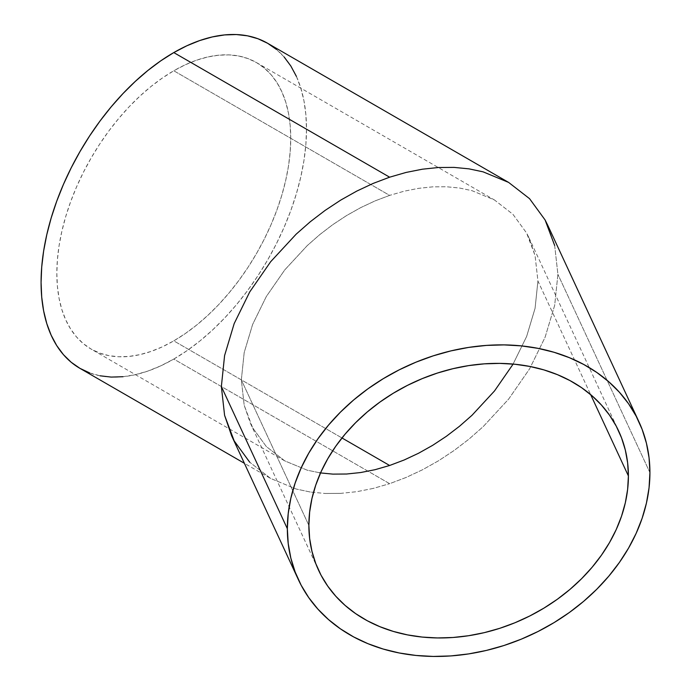 <?xml version="1.0" encoding="UTF-8"?>
<svg xmlns="http://www.w3.org/2000/svg" width="691" height="691" viewBox="0 0 691 691"><rect width="100%" height="100%" fill="white"/><g stroke="black" fill="none" stroke-linecap="round" stroke-linejoin="round"><path stroke-width="0.52" stroke-dasharray="3.46 2.59" d="M173.786 340.87A165.399 95.496 120 0 0 281.842 195.112A165.399 95.496 120 0 0 256.491 62.579A165.399 95.496 120 0 0 173.786 70.767L389.629 195.389L404.166 191.191L418.565 188.341L432.678 186.855L446.377 186.751L459.541 188.03L472.022 190.681L494.488 199.984L512.938 214.305L526.637 233.083L535.076 255.61L537.926 281.004L535.076 308.298L526.637 336.448L512.938 364.364L526.637 336.448L535.076 308.298L537.926 281.004L590.65 394.604L537.926 281.004L535.076 255.61L528.891 237.592L526.637 233.083L512.938 214.305L494.488 199.984L472.022 190.681L459.541 188.03L446.377 186.751L432.678 186.855L418.565 188.341L404.166 191.191L389.629 195.389L375.101 200.882L360.702 207.628L346.588 215.549L332.881 224.584L319.726 234.638L307.245 245.607L284.77 269.896L266.329 296.508L252.63 324.425L244.191 352.565L241.34 379.869L244.191 405.263L250.375 423.272L252.63 427.781L266.329 446.567L284.77 460.88L307.245 470.191L320.52 472.955L307.245 470.191L284.77 460.88L266.329 446.567L252.63 427.781L244.191 405.263L241.34 379.869L308.868 525.385L241.34 379.869L244.191 352.565L252.63 324.425L266.329 296.508L284.77 269.896L307.245 245.607L319.726 234.638L332.881 224.584L346.588 215.549L360.702 207.628L375.101 200.882L389.629 195.389L173.786 70.767L185.248 64.799L196.607 60.186L207.741 56.982L218.546 55.211L228.92 54.883L238.766 56.014L247.983 58.588L256.491 62.579L264.195 67.951L271.036 74.645L276.936 82.609L281.842 91.756L285.703 102L288.493 113.246L290.177 125.382L290.747 138.295L290.177 151.856L288.493 165.935L285.703 180.403L281.842 195.112L276.936 209.926L271.036 224.705L264.195 239.293L256.491 253.562L247.983 267.374L238.766 280.589L228.92 293.088L218.546 304.748L207.741 315.45L196.607 325.098L185.248 333.598L173.786 340.87L162.325 346.839L150.966 351.443L139.832 354.656L129.027 356.426L118.653 356.755L108.807 355.623L99.59 353.049L91.091 349.059L83.378 343.686L76.546 336.992L70.637 329.028L65.731 319.881L61.87 309.637L59.081 298.391L57.396 286.255L56.835 273.342L57.396 259.781L59.081 245.694L61.87 231.235L65.731 216.525L70.637 201.703L76.546 186.933L83.378 172.344L91.091 158.066L99.59 144.264L108.807 131.04L118.653 118.55L129.027 106.889L139.832 96.187L150.966 86.539L162.325 78.04L173.786 70.767A165.399 95.496 120 0 0 65.731 216.525A165.399 95.496 120 0 0 91.091 349.059A165.399 95.496 120 0 0 173.786 340.87L341.967 437.964L173.786 340.87M270.647 478.457L249.719 462.21L270.647 478.457L296.145 489.012L270.647 478.457L244.381 463.29M310.311 492.027L296.145 489.012L310.311 492.027L325.236 493.478L310.311 492.027M340.784 493.365L325.236 493.478L340.784 493.365L356.806 491.681L340.784 493.365M373.14 488.442L356.806 491.681L373.14 488.442L389.629 483.683L373.14 488.442M79.949 368.355A187.684 108.357 120 0 0 173.786 359.061L389.629 483.683L406.127 477.446L422.46 469.794L438.483 460.802L454.03 450.549L468.956 439.148L483.121 426.692L508.619 399.13L529.548 368.934L545.095 337.26L554.674 305.318L557.905 274.344L554.674 245.53L547.652 225.085M649.929 472.618L557.905 274.344L649.929 472.618M231.615 435.779L234.171 440.901L249.719 462.21M554.674 245.53L557.905 274.344L554.674 305.318L545.095 337.26L529.548 368.934L508.619 399.13L483.121 426.692L468.956 439.148L454.03 450.549L438.483 460.802L422.46 469.794L406.127 477.446L389.629 483.683L173.786 359.061A187.684 108.357 120 0 0 296.396 193.67A187.684 108.357 120 0 0 267.624 43.283M122.998 376.716L135.263 374.703L147.9 371.067L160.778 365.833L173.786 359.061L186.795 350.812L199.682 341.173L212.31 330.22L224.575 318.076L236.348 304.852L247.516 290.669L257.976 275.666L267.633 259.997L276.374 243.811L284.131 227.244L290.833 210.487L296.396 193.67L300.784 176.982L303.954 160.562L305.863 144.583L306.502 129.2L305.863 114.542L303.954 100.774L300.784 88.016L296.396 76.381M284.131 56.973L276.374 49.372M89.597 372.89L100.057 375.8M284.77 460.88L91.091 349.059M256.491 62.579L494.488 199.984M250.375 423.272L318.603 570.291M528.891 237.592L618.67 431.037"/><path stroke-width="1.04" d="M389.629 465.484L341.967 437.964L389.629 465.484L404.166 459.99L389.629 465.484L375.101 469.681L389.629 465.484M418.565 453.244L404.166 459.99L418.565 453.244L432.678 445.324L418.565 453.244M446.377 436.289L432.678 445.324L446.377 436.289L459.541 426.235L446.377 436.289M472.022 415.265L459.541 426.235L472.022 415.265L494.488 390.976L472.022 415.265M512.938 364.364L494.488 390.976L512.938 364.364M360.702 472.532L375.101 469.681L360.702 472.532L346.588 474.017L360.702 472.532M332.881 474.121L346.588 474.017L332.881 474.121L319.726 472.843L332.881 474.121M628.404 475.952A165.399 130.444 -24.9 0 1 496.527 629.328A165.399 130.444 -24.9 0 1 318.603 570.291A165.399 130.444 -24.9 0 1 308.868 525.385L309.646 512.022L311.943 498.557L315.752 485.117L321.03 471.815L327.741 458.798L335.8 446.187L345.137 434.095L355.666 422.65L367.284 411.948L379.877 402.11L393.326 393.214L407.5 385.353L422.261 378.608L437.472 373.036L452.976 368.692L468.636 365.617L484.296 363.846L499.809 363.388L515.011 364.261L529.772 366.437L543.947 369.91L557.395 374.643L569.989 380.594L581.606 387.694L592.135 395.883L601.472 405.081L609.54 415.205L616.242 426.148L621.52 437.809L625.329 450.074L627.635 462.832L628.404 475.952L627.635 489.306L625.329 502.772L621.52 516.22L616.242 529.513L609.54 542.53L601.472 555.141L592.135 567.233L581.606 578.687L569.989 589.38L557.395 599.227L543.947 608.115L529.772 615.975L515.011 622.729L499.809 628.3L484.296 632.645L468.636 635.711L452.976 637.491L437.472 637.94L422.261 637.076L407.5 634.891L393.326 631.419L379.877 626.685L367.284 620.743L355.666 613.634L345.137 605.446L335.8 596.247L327.741 586.123L321.03 575.18L315.752 563.519L311.943 551.254L309.646 538.496L308.868 525.385A165.399 130.444 -24.9 0 1 440.754 372A165.399 130.444 -24.9 0 1 618.67 431.037A165.399 130.444 -24.9 0 1 628.404 475.952L590.65 394.604L628.404 475.952M249.719 462.21L234.171 440.901L224.592 415.343L221.362 386.528L224.592 355.554L234.171 323.613L249.719 291.939L270.647 261.734L296.145 234.18L310.311 221.725L325.236 210.323L340.784 200.07L356.806 191.079L373.14 183.426L389.629 177.19L173.786 52.576A187.684 108.357 120 0 0 51.177 217.967A187.684 108.357 120 0 0 79.949 368.355L89.597 372.89M638.881 421.657L547.652 225.085L545.095 219.971L529.548 198.662L508.619 182.415L483.121 171.852L468.956 168.846L454.03 167.395L438.483 167.507L422.46 169.191L406.127 172.43L389.629 177.19L373.14 183.426L356.806 191.079L340.784 200.07L325.236 210.323L310.311 221.725L296.145 234.18L270.647 261.734L249.719 291.939L234.171 323.613L224.592 355.554L221.362 386.528L287.344 528.71A187.684 148.021 -24.9 0 1 436.997 354.664A187.684 148.021 -24.9 0 1 638.881 421.657A187.684 148.021 -24.9 0 1 649.929 472.618A187.684 148.021 -24.9 0 1 500.275 646.664A187.684 148.021 -24.9 0 1 298.391 579.68A187.684 148.021 -24.9 0 1 287.344 528.71L221.362 386.528L224.592 415.343L231.615 435.779L298.391 579.68M276.374 49.372L267.633 43.283A187.684 108.357 120 0 0 173.786 52.576L389.629 177.19L406.127 172.43L422.46 169.191L438.483 167.507L454.03 167.395L468.956 168.846L483.121 171.852L508.619 182.415L529.548 198.662L545.095 219.971L554.674 245.53M508.619 182.415L267.624 43.283L257.976 38.748L247.516 35.828L236.348 34.55L224.575 34.921L212.31 36.934L199.682 40.57L186.795 45.805L173.786 52.576L160.778 60.825L147.9 70.465L135.263 81.417L122.998 93.561L111.225 106.785L100.057 120.968L89.597 135.963L79.949 151.64L71.199 167.827L63.442 184.385L56.748 201.15L51.177 217.959L46.789 234.655L43.628 251.066L41.71 267.046L41.071 282.438L41.71 297.087L43.628 310.864L46.789 323.621L51.177 335.247L56.748 345.63L63.442 354.664L71.199 362.265L79.949 368.355L244.381 463.29M649.929 472.618L649.056 457.736L646.439 443.259L642.12 429.344L636.126 416.112L628.516 403.691L619.369 392.212L608.771 381.769L596.825 372.475L583.645 364.416L569.358 357.67L554.096 352.298L538.013 348.35L521.264 345.88L504.007 344.895L486.404 345.414L468.636 347.418L450.869 350.907L433.266 355.839L416.008 362.162L399.26 369.815L383.177 378.737L367.914 388.826L353.628 399.994L340.447 412.138L328.501 425.129L317.903 438.845L308.756 453.158L301.146 467.928L295.152 483.018L290.833 498.271L288.225 513.551L287.344 528.71L288.225 543.592L290.833 558.069L295.152 571.984L301.146 585.217L308.756 597.637L317.903 609.125L328.501 619.559L340.447 628.853L353.628 636.912L367.914 643.667L383.177 649.039L399.26 652.978L416.008 655.448L433.266 656.433L450.869 655.923L468.636 653.911L486.404 650.421L504.007 645.498L521.264 639.166L538.013 631.514L554.096 622.591L569.358 612.502L583.645 601.334L596.825 589.198L608.771 576.199L619.369 562.483L628.516 548.17L636.126 533.4L642.12 518.31L646.439 503.057L649.056 487.777L649.929 472.618M296.396 76.381L290.833 66.008L284.131 56.973M100.057 375.8L111.225 377.087L122.998 376.716"/></g></svg>

